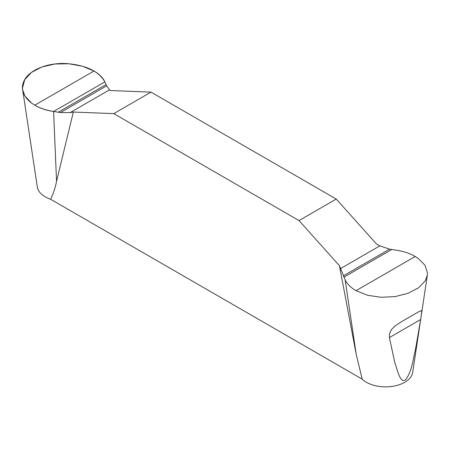 <?xml version="1.0" encoding="UTF-8"?>
<svg xmlns="http://www.w3.org/2000/svg" width="450" height="450" viewBox="0 0 450 450"><rect width="100%" height="100%" fill="white"/><g stroke="black" fill="none" stroke-linecap="round" stroke-linejoin="round"><path stroke-width="0.67" d="M299.002 220.562L339.424 265.663L356.214 354.313L362.177 379.142L50.591 199.254C53.291 193.826 55.277 187.841 56.554 181.305L73.344 112.044L113.766 113.619L299.002 220.562L336.234 199.063L151.003 92.121L110.582 90.551L109.552 89.848L106.695 85.837L104.861 81.877C102.898 77.687 99.27 74.07 93.977 71.027L82.446 66.223L68.873 63.759L54.799 64.013L41.833 67.005L31.433 72.427L24.744 79.656L22.5 87.868L22.663 89.865L24.964 96.092L31.871 103.331L34.774 105.204C40.095 108.225 46.367 110.317 53.589 111.476L60.435 112.545L70.166 112.584L73.344 112.044M339.424 265.663L345.144 279.804C347.102 283.944 350.73 287.567 356.023 290.678L367.554 295.284L381.127 297.298L395.201 296.572L408.167 293.271L418.567 287.809L425.256 280.811L427.348 275.226L427.5 273.037L425.036 265.292L418.129 258.351L415.226 256.494C409.905 253.406 403.633 251.314 396.416 250.206L389.565 249.154L379.834 245.891L376.656 244.17L336.234 199.063M151.003 92.121L113.766 113.619M389.396 337.579L389.537 333.54L391.472 329.591L394.847 326.115L401.226 321.846L420.221 310.894L421.464 310.719L421.65 312.429L420.649 319.534L415.457 349.605C412.92 359.257 412.397 370.693 405.394 380.042C401.22 382.134 399.752 376.374 398.289 373.517L394.701 362.076L389.396 337.579L420.649 319.534M427.281 275.659L412.661 372.521A27.186 15.694 180 0 1 391.601 386.466A27.186 15.694 180 0 1 362.177 379.142M50.591 199.254A27.186 15.694 180 0 1 37.339 187.104L22.719 90.242M53.589 111.476L104.861 81.877C99.096 71.663 86.968 65.61 68.473 63.726C47.751 61.852 26.904 70.588 23.299 82.839C18.658 95.304 32.709 108.608 53.589 111.476L56.554 181.305M356.214 354.313L345.144 279.804M34.774 105.204L93.977 71.027M58.219 112.202L106.099 84.561M60.435 112.545L106.695 85.837M70.166 112.584L109.552 89.848M415.226 256.494L356.023 290.678M391.787 249.497L343.901 277.144M389.565 249.154L343.311 275.861M379.834 245.891L340.453 268.633"/></g></svg>
